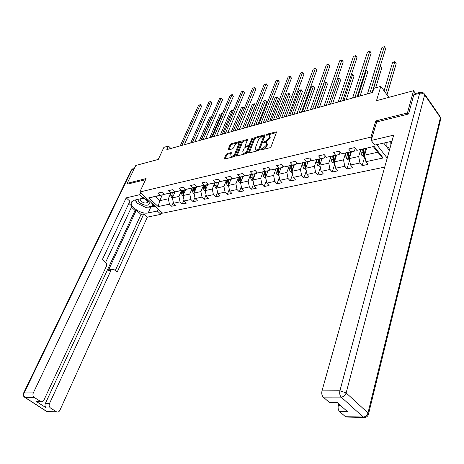 <?xml version="1.0" encoding="UTF-8"?>
<svg xmlns="http://www.w3.org/2000/svg" width="464" height="464" viewBox="0 0 464 464"><rect width="100%" height="100%" fill="white"/><g stroke="black" fill="none" stroke-linecap="round" stroke-linejoin="round"><path stroke-width="0.7" d="M260.814 149.507L261.174 149.924L269.909 147.732L271.04 146.723L276.457 132.391L276.3 131.817L267.252 134.125L266.475 134.821L266.58 135.215L269.108 134.908L269.59 136.747L269.137 137.93L265.565 141.131L263.662 142.117L263.772 142.529L266.284 142.233L266.777 144.107L266.319 145.302L262.723 148.521L260.814 149.507M227.122 153.572L226.049 154.541L224.443 158.439L224.57 159.03L233.885 156.768L234.975 155.794L240.601 141.868L240.474 141.305L231.188 143.683L230.127 144.64L228.213 149.28L228.653 149.855L232.476 148.863L233.549 147.894L234.494 145.58C235.526 143.776 236.768 142.912 238.229 142.987L238.577 144.507L234.865 153.665C233.839 155.481 232.592 156.351 231.124 156.275L230.77 154.703L231.263 152.592L227.122 153.572L227.737 154.234L226.664 155.191L225.115 158.966M408.239 114.08L407.438 112.972L413.54 90.712L376.484 100.688L380.828 86.368L373.862 88.322L372.575 92.481L166.831 149.588L168.467 146.044L163.908 147.326L158.282 159.419L135.766 165.48L127.188 183.326L128.018 184.098M407.438 112.972L375.765 120.924L370.927 137.129L139.815 191.997L146.09 178.582L127.188 183.326M248.513 152.389L248.994 152.981L258.471 150.603L259.591 149.599L265.072 135.401L264.927 134.833L255.159 137.327L254.063 138.313L248.513 152.389L249.046 152.969M246.024 153.723L236.466 156.043L236.327 155.452L241.947 141.514L243.026 140.546L247.271 139.507L247.405 140.07L245.154 145.713L245.624 146.288L248.246 145.609L249.342 144.623L251.679 138.736L252.683 138.046L247.126 152.737L246.024 153.723M413.54 90.712L415.495 93.508M384.708 167.098L162.626 213.191L139.815 191.997M370.927 137.129L371.821 138.278M376.739 144.606L387.225 158.114M173.333 202.466L171.674 206.254L175.723 205.39L173.495 203.273L180.055 201.857L182.277 203.992L186.424 203.11L184.196 200.964L190.907 199.514L193.134 201.678L197.38 200.773L195.153 198.592L202.026 197.107L204.253 199.305L208.603 198.377L206.376 196.168L213.417 194.648L215.644 196.881L220.098 195.93L217.871 193.685L225.092 192.125L227.314 194.393L231.878 193.418L229.657 191.139L237.058 189.544L239.279 191.841L243.96 190.843L241.738 188.529L249.325 186.893L251.546 189.225L256.343 188.204L254.127 185.855L261.911 184.173L264.126 186.545L269.05 185.496L266.835 183.106L274.821 181.383L277.031 183.79L282.089 182.712L279.879 180.287L288.074 178.518L290.278 180.966L295.469 179.864L293.265 177.399L301.681 175.578L303.879 178.066L309.21 176.935L307.017 174.429L315.659 172.562L317.852 175.09L323.327 173.925L321.14 171.373L330.02 169.459L332.201 172.028L337.827 170.833L335.652 168.241L344.787 166.269L346.956 168.884L352.739 167.655L350.569 165.016L359.965 162.986L362.123 165.654L368.068 164.384L365.916 161.698L383.142 157.98L374.112 146.415L356.822 150.359L354.6 147.598L348.626 148.979L350.848 151.722L354.363 151.154L341.423 153.874L339.196 151.16L333.384 152.505L335.617 155.202L339.178 154.616L326.459 157.29L324.214 154.628L318.565 155.933L320.81 158.584L324.406 157.986L311.901 160.614L309.65 157.992L304.158 159.268L306.408 161.866L310.045 161.263L297.743 163.85L295.487 161.269L290.139 162.51L292.401 165.068L296.061 164.453L283.968 166.994L281.7 164.459L276.498 165.665L278.765 168.183L282.454 167.556L270.553 170.056L268.285 167.562L263.216 168.734L265.489 171.21L269.201 170.578L257.491 173.037L255.217 170.59L250.282 171.726L252.555 174.162L256.296 173.524L244.766 175.943L242.486 173.53L237.678 174.644L239.958 177.039L243.716 176.395L232.36 178.773L230.08 176.401L225.394 177.486L227.679 179.846L231.455 179.191L220.272 181.534L217.987 179.197L213.423 180.252L215.702 182.578L219.495 181.917L208.481 184.225L206.202 181.923L201.741 182.955L204.027 185.246L207.831 184.579L196.985 186.853L194.7 184.585L190.35 185.594L192.635 187.845L196.452 187.172L185.762 189.416L183.477 187.183L179.232 188.164L181.517 190.385L185.345 189.706L174.806 191.916L172.527 189.712L168.386 190.675L170.665 192.862L174.505 192.177L164.117 194.358L161.832 192.189L157.789 193.123L160.068 195.28L163.914 194.596L155.278 196.562L159.703 200.721L168.339 198.801L170.688 193.494M171.674 206.254L169.447 204.148L158.172 206.584L148.799 197.85L160.068 195.28M164.117 194.358L170.665 192.862M174.806 191.916L181.517 190.385M185.762 189.416L192.635 187.845M196.985 186.853L204.027 185.246M208.481 184.225L215.702 182.578M220.272 181.534L227.679 179.846M232.36 178.773L239.958 177.039M244.766 175.943L252.555 174.162M257.491 173.037L265.489 171.21M270.553 170.056L278.765 168.183M283.968 166.994L292.401 165.068M297.743 163.85L306.408 161.866M311.901 160.614L320.81 158.584M326.459 157.29L335.617 155.202M341.423 153.874L350.848 151.722M356.822 150.359L374.112 146.415M181.273 191.069L178.936 196.446L172.388 197.902L175.038 191.876M174.679 191.789L174.505 192.177M172.388 197.902L173.495 203.273M178.936 196.446L180.055 201.857M192.108 188.587L189.776 194.033L183.071 195.524L185.728 189.382M185.559 189.213L185.345 189.706M183.071 195.524L184.196 200.964M189.776 194.033L190.907 199.514M203.203 186.047L200.883 191.568L194.016 193.094L196.759 186.632M196.707 186.58L196.452 187.172M194.016 193.094L195.153 198.592M200.883 191.568L202.026 197.107M214.571 183.437L212.263 189.034L205.227 190.6L207.727 184.602M208.127 183.866L207.831 184.579M205.227 190.6L206.376 196.168M212.263 189.034L213.417 194.648M226.212 180.763L223.926 186.447L216.717 188.048L219.188 181.987M219.837 181.088L219.495 181.917M216.717 188.048L217.871 193.685M223.926 186.447L225.092 192.125M238.154 178.025L235.88 183.785L228.485 185.432L230.933 179.307M231.838 178.228L231.455 179.191M228.485 185.432L229.657 191.139M235.88 183.785L237.058 189.544M250.392 175.212L248.136 181.064L240.555 182.746L242.974 176.564M244.145 175.288L243.716 176.395M240.555 182.746L241.738 188.529M248.136 181.064L249.325 186.893M262.943 172.33L260.704 178.269L252.932 179.997L255.322 173.745M256.772 172.266L256.296 173.524M252.932 179.997L254.127 185.855M260.704 178.269L261.911 184.173M275.819 169.366L273.603 175.404L265.628 177.173L267.983 170.856M269.735 169.157L269.201 170.578M265.628 177.173L266.835 183.106M273.603 175.404L274.821 181.383M289.037 166.327L286.845 172.457L278.655 174.278L280.975 167.893M283.034 165.955L282.454 167.556M278.655 174.278L279.879 180.287M286.845 172.457L288.074 178.518M302.609 163.2L300.44 169.435L292.03 171.303L294.315 164.853M296.699 162.655L296.061 164.453M292.03 171.303L293.265 177.399M300.44 169.435L301.681 175.578M316.541 159.993L314.406 166.332L305.77 168.252L308.009 161.727M310.729 159.251L310.045 161.263M305.77 168.252L307.017 174.429M314.406 166.332L315.659 172.562M330.861 156.687L328.75 163.142L319.876 165.114L322.074 158.52M325.154 155.742L324.406 157.986M319.876 165.114L321.14 171.373M328.75 163.142L330.02 169.459M345.57 153.294L343.499 159.865L334.376 161.895L336.522 155.225M339.979 152.117L339.178 154.616M334.376 161.895L335.652 168.241M343.499 159.865L344.787 166.269M360.702 149.797L358.666 156.496L349.282 158.578L351.381 151.838M355.227 148.37L354.363 151.154M349.282 158.578L350.569 165.016M358.666 156.496L359.965 162.986M383.142 157.98L377.725 152.256L364.611 155.173L366.653 148.352M364.611 155.173L365.916 161.698M170.88 148.468L168.467 146.044M388.832 97.365L380.828 86.368M377.725 152.256L373.456 146.798M162.284 194.967L159.703 200.721L158.172 206.584M164.047 194.294L163.914 194.596M148.799 197.85L155.278 196.562M168.339 198.801L169.447 204.148M364.808 156.646L362.123 165.654M349.624 160.277L346.956 168.884M334.793 163.966L332.201 172.028M320.363 167.521L317.852 175.09M306.315 170.961L303.879 178.066M292.633 174.284L290.278 180.966M279.311 177.497L277.031 183.79M266.33 180.612L264.126 186.545M253.675 183.628L251.546 189.225M241.332 186.557L239.279 191.841M229.303 189.405L227.314 194.393M217.558 192.166L215.644 196.881M206.103 194.845L204.253 199.305M194.921 197.455L193.134 201.678M183.999 199.996L182.277 203.992M375.765 120.924L376.64 122.084M261.719 149.785L263.343 149.211L266.939 145.998L266.319 145.302M266.916 142.929L267.392 144.797L266.939 145.998M269.729 135.604L270.199 137.437L269.752 138.62L266.174 141.822L264.584 142.378M276.393 132.553L267.415 135.059M265.008 135.563L255.768 138.005L254.672 138.985L249.185 152.934M258.013 149.71L258.79 149.008L263.616 136.555L263.511 136.155L262.096 136.468L258.564 139.635L255.252 148.115L255.739 150.011L258.013 149.71L258.628 150.394L259.411 149.692L258.79 149.008M263.645 136.306L264.225 137.24L259.411 149.692M255.728 150.005L256.354 150.69L257.456 150.69L256.841 150.005M258.628 150.394L257.456 150.69M237 155.985L242.556 142.181L241.947 141.514M247.341 140.232L243.635 141.213L242.556 142.181M245.717 146.757L248.861 146.282L249.957 145.302L252.288 139.409L251.679 138.736M252.544 139.038L252.288 139.409M242.794 151.618L243.177 153.195C244.685 153.277 245.955 152.401 246.993 150.551L248.292 147.279L247.817 146.699L245.189 147.378L244.099 148.358L242.794 151.618M243.264 153.219L243.791 153.862C245.305 153.949 246.575 153.074 247.614 151.223L246.993 150.551M248.339 146.902L248.907 147.952L247.614 151.223M231.339 153.311L227.737 154.234M231.234 156.304L231.745 156.936C233.212 157.012 234.459 156.142 235.486 154.326L234.865 153.665M238.705 143.504L239.186 145.174L235.486 154.326M240.538 142.03L231.797 144.339L230.736 145.296L228.885 149.791M366.473 148.95L366.427 148.405M365.852 151.038L365.632 148.584M364.901 156.629L364.089 156.803L361.932 155.556L360.975 152.905L360.69 149.71M386.993 94.836L396.198 63.701L394.899 61.834L392.561 62.536L384.088 90.845M362.564 149.286L363.399 154.477L364.611 154.692L363.747 149.014M363.399 154.477L363.776 153.207L363.358 149.101M385.642 92.98L394.876 61.625L396.198 63.701M392.561 62.536L394.876 61.625M372.064 92.62L385.665 48.598L384.325 46.678L369.866 93.229M381.976 47.421L384.325 46.678L381.976 47.421L367.447 93.902M384.325 46.499L385.665 48.598M389.969 148.323L386.848 146.665L386.906 142.274M390.734 141.427L390.903 144.988M137.907 199.392C138.301 202.026 140.673 203.934 145.012 205.134C148.619 205.535 149.953 204.502 149.008 202.037C147.929 200.315 146.073 199.004 143.44 198.116L134.282 200.228L131.77 201.718C128.319 205.929 141.34 214.762 148.173 212.941L157.337 211.004L160.915 214.322L147.361 217.123L59.891 410.298C59.131 411.742 58.099 412.31 56.794 412.003L50.454 407.972L46.296 407.92C44.979 406.835 44.666 405.35 45.35 403.483L135.053 210.459L131.463 207.205M140.209 198.865C140.093 200.732 141.688 202.147 144.983 203.116L147.796 202.524L147.714 200.993L143.312 198.157M144.078 196.73L145.853 197.606M151.716 203.058L152.801 206.01L145.911 207.512L136.816 203.041L135.598 199.926M153.422 204.636L152.801 206.01M391.947 141.276L374.767 145.058L371.177 140.447L393.652 135.181L321.987 390.879L339.909 390.752L419.665 93.241L413.801 94.801L408.564 113.999L376.675 121.962L371.177 140.447M383.693 143.011L389.383 150.417M338.737 403.854L338.314 405.443L340.535 405.461M347.559 416.753L345.877 417.049L339.549 411.562C338.21 410.066 337.798 408.03 338.314 405.443M331.696 402.503L329.869 402.862L323.257 397.126C321.859 395.577 321.436 393.495 321.987 390.879M339.549 411.562L347.461 411.661L337.253 402.526L329.318 402.497M413.801 94.801L414.926 93.658L420.28 92.232M140.627 192.751L139.722 194.689L143.434 198.128L144.327 196.191M139.722 194.689L126.202 197.855L129.908 201.231L102.341 259.614L105.49 262.224C106.639 263.378 106.923 264.747 106.355 266.324L44.005 399.91C43.227 401.354 42.166 401.923 40.826 401.609L36.128 401.331L46.296 407.92M105.624 262.34L131.933 206.213L128.864 203.435M135.053 210.459L136.306 210.186L141.01 214.455L143.788 213.869L147.361 217.123M158.201 209.078L157.337 211.004M161.768 212.396L160.915 214.322M126.202 197.855L33.304 392.915C32.59 394.812 32.915 396.326 34.272 397.445L40.826 401.609M45.35 403.483L49.503 403.512L111.07 270.222L113.054 268.929L117.247 271.968L143.788 213.869M49.503 403.512C48.819 405.391 49.138 406.876 50.454 407.972M127.907 183.993L145.557 179.719M111.07 270.222L108.263 270.645L136.306 210.186M38.605 401.337L36.685 401.592M108.263 270.645L110.246 269.358L112.195 269.062M115.35 270.396L141.01 214.455M155.063 206.167L150.829 207.089L148.173 212.941M134.92 200.077L136.358 201.875M139.699 204.456L142.877 206.022M147.401 207.188L150.829 207.089M153.027 205.5L154.094 205.268M351.213 152.372L351.167 151.885M350.569 154.437L350.366 152.064M349.572 160.016L348.928 160.155L346.788 158.926L345.831 156.316L345.558 153.161M375.672 87.812L381.762 67.993L380.219 66.23M347.379 152.749L348.197 157.87L349.386 158.091L348.534 152.482M348.197 157.87L348.592 156.612L348.186 152.563M372.302 92.556L380.457 65.946L381.762 67.993M336.371 155.707L336.33 155.266M335.71 157.748L335.518 155.452M334.66 163.305L332.062 162.203L331.105 159.633L330.844 156.519M360.128 95.938L367.685 72.175L366.369 70.371L365.557 70.615M334.619 161.141L333.738 155.858M332.613 156.113L333.419 161.165L334.515 161.472M333.419 161.165L333.819 159.923L333.43 155.927M358.005 96.524L366.403 70.157L367.685 72.175M365.632 70.383L366.403 70.157M357.181 96.756L371.159 53.151L369.808 51.26L354.954 97.37M367.517 51.985L369.808 51.26L367.517 51.985L352.599 98.026M369.837 51.075L371.159 53.151M342.693 100.775L357.019 57.582L355.668 55.726L340.437 101.401M353.435 56.434L355.668 55.726L353.435 56.434L338.146 102.034M355.726 55.535L357.019 57.582M321.929 158.955L321.894 158.56M321.256 160.973L321.071 158.746M320.16 166.512L317.73 165.387L316.773 162.858L316.523 159.784M346.225 99.795L353.968 76.258L352.64 74.484L351.283 74.89M320.172 164.221L319.342 159.146M318.246 159.39L319.041 164.378L319.998 164.743M319.041 164.378L319.452 163.148L319.075 159.204M344.073 100.392L352.704 74.257L353.968 76.258M351.329 74.75L352.704 74.257M307.876 162.122L307.847 161.768M307.185 164.117L307.017 161.953M306.043 169.627L303.781 168.49L302.83 165.996L302.586 162.963M332.671 103.559L340.588 80.237L339.254 78.491L337.369 79.054M306.107 167.26L305.329 162.342M304.268 162.58L305.045 167.498L305.892 167.893M305.045 167.498L305.463 166.286L305.097 162.394M330.501 104.156L339.341 78.259L340.588 80.237M337.386 79.013L339.341 78.259M294.188 165.201L294.164 164.888M293.492 167.179L293.329 165.074M292.308 172.66L290.197 171.512L289.246 169.053L289.02 166.06M319.452 107.225L327.532 84.117L326.192 82.401L324.127 83.015L315.172 108.414M292.413 170.23L291.688 165.451M290.65 165.689L290.882 168.687L291.421 170.537L292.163 170.943M291.421 170.537L291.844 169.337L291.491 165.497M317.26 107.834L326.192 82.401L327.532 84.117M324.127 83.015L326.302 82.163M328.587 104.69L343.244 61.903L341.881 60.082L326.308 105.322M339.706 60.767L341.968 59.879L339.706 60.767L324.075 105.943M341.968 59.879L343.244 61.903M314.847 108.501L329.811 66.12L328.448 64.328L312.545 109.144M326.325 64.995L328.553 64.119L326.325 64.995L310.37 109.748M328.553 64.119L329.811 66.12M301.461 112.218L316.715 70.226L315.34 68.463L299.135 112.862M313.27 69.119L315.474 68.254L313.27 69.119L297.018 113.454M315.474 68.254L316.715 70.226M280.152 170.16L280.001 168.119M278.916 175.543L276.967 174.458L276.022 172.028L275.802 169.076M306.559 110.803L314.789 87.905L313.449 86.217L311.437 86.82L302.308 111.986M279.079 173.124L278.4 168.484M277.391 168.71L277.611 171.674L278.145 173.501L278.794 173.896M278.145 173.501L278.58 172.312L278.238 168.519M304.349 111.418L313.449 86.217L314.789 87.905M311.437 86.82L313.583 85.979M288.417 115.843L303.932 74.234L302.557 72.5L286.068 116.493M300.539 73.138L302.714 72.285L300.539 73.138L284.009 117.067M302.714 72.285L303.932 74.234M267.16 173.072L267.009 171.077M265.86 178.315L264.08 177.323L263.134 174.934L262.92 172.011M293.985 114.295L302.354 91.599L301.008 89.941L299.042 90.526L289.762 115.466M266.087 175.949L265.454 171.436M264.468 171.657L264.683 174.58L265.217 176.39L265.779 176.772M265.217 176.39L265.652 175.212L265.321 171.465M291.752 114.915L301.008 89.941L302.354 91.599M299.042 90.526L301.159 89.697M275.691 119.37L291.462 78.149L290.081 76.438L273.331 120.031M288.109 77.065L290.261 76.218L288.109 77.065L271.318 120.588M290.261 76.218L291.462 78.149M254.492 175.908L254.353 173.965M253.141 181.018L251.517 180.119L250.572 177.758L250.369 174.876M281.706 117.705L290.209 95.213L288.857 93.577L286.938 94.151L277.518 118.865M253.425 178.704L252.834 174.313M251.877 174.534L252.085 177.416L253.1 179.562M252.613 179.203L253.054 178.037L252.735 174.336M279.461 118.326L288.857 93.577L289.031 93.328L290.209 95.213M286.938 94.151L289.031 93.328M263.285 122.815L279.287 81.966L277.907 80.284L260.907 123.476M275.981 80.893L278.104 80.057L275.981 80.893L258.941 124.021M278.104 80.057L279.287 81.966M242.15 178.675L242.017 176.778M240.741 183.657L239.262 182.845L238.322 180.513L238.125 177.666M269.723 121.029L278.348 98.739L276.996 97.127L275.117 97.689L265.565 122.183M241.083 181.395L240.532 177.12M239.604 177.329L239.801 180.183L240.741 182.277M240.323 181.94L240.775 180.792L240.462 177.132M267.461 121.655L276.996 97.127L277.188 96.877L278.348 98.739M275.117 97.689L277.188 96.877M251.181 126.179L267.403 85.695L266.017 84.042L248.785 126.84M264.138 84.634L266.232 83.81L264.138 84.634L246.871 127.374M266.232 83.81L267.403 85.695M230.109 181.372L229.982 179.527M228.653 186.238L227.314 185.501L226.38 183.205L226.188 180.392M258.013 124.277L266.759 102.184L265.402 100.595L263.569 101.146L253.889 125.425M229.054 184.017L228.537 179.852M227.627 180.061L227.818 182.88L228.688 184.927M228.34 184.62L228.793 183.477L228.491 179.864M255.739 124.909L265.402 100.595L265.617 100.34L266.759 102.184M263.569 101.146L265.617 100.34M239.366 129.456L255.792 89.337L254.405 87.708L236.959 130.123M252.567 88.288L254.637 87.476L252.567 88.288L235.091 130.645M254.637 87.476L255.792 89.337M218.364 184.011L218.242 182.201M216.862 188.755L215.661 188.1L214.728 185.826L214.542 183.048M246.581 127.455L255.432 105.554L254.075 103.988L252.283 104.522L242.486 128.592M217.314 186.58L216.833 182.526M215.946 182.729L216.131 185.513L216.937 187.502M216.647 187.224L217.106 186.099L216.816 182.526M244.296 128.087L254.075 103.988L254.307 103.733L254.846 104.354L255.432 105.554M252.283 104.522L254.307 103.733M227.836 132.658L244.453 92.893L243.061 91.286L225.417 133.33M241.268 91.855L243.31 91.048L241.268 91.855L223.59 133.835M243.31 91.048L244.453 92.893M206.903 186.58L206.787 184.817M205.355 191.209L204.282 190.629L203.354 188.39L203.174 185.641M205.859 189.08L205.413 185.13M204.549 185.327L204.723 188.077L205.471 190.014M205.239 189.77L205.61 188.077M233.114 131.19L243.003 107.3L241.251 107.828L231.345 131.683M244.174 108.628L243.003 107.3L243.252 107.039L244.215 108.535M241.251 107.828L243.252 107.039M216.572 135.784L233.369 96.373L231.977 94.789L214.148 136.457M230.219 95.34L232.244 94.546L230.219 95.34L212.367 136.95M232.244 94.546L233.369 96.373M195.715 189.092L195.611 187.363M194.126 193.61L193.175 193.099L192.253 190.89L192.079 188.169M194.683 191.528L194.265 187.671M193.418 187.862L193.587 190.588L194.283 192.461M222.181 134.224L232.18 110.542L230.469 111.053L220.452 134.705M233.009 111.47L232.18 110.542L232.441 110.281L233.125 111.186M230.469 111.053L232.441 110.281M205.575 138.835L222.534 99.772L221.137 98.211L203.139 139.513M219.426 98.751L221.427 97.968L219.426 98.751L201.399 139.995M221.427 97.968L222.534 99.772M185.571 189.741L185.542 189.248M184.794 191.545L184.689 189.857M183.164 195.959L182.335 195.512L181.407 193.326L181.244 190.64M183.767 193.917L183.379 190.153M182.555 190.344L182.717 193.036L183.367 194.851M211.497 137.193L221.589 113.709L219.919 114.214L209.809 137.657M222.099 114.272L221.589 113.709L221.867 113.448L222.268 113.883M219.919 114.214L221.867 113.448M194.828 141.816L211.944 103.089L210.546 101.558L192.386 142.494M208.87 102.086L210.847 101.309L208.87 102.086L190.681 142.97M210.847 101.309L211.944 103.089M174.128 193.94L174.029 192.287M172.457 198.256L171.738 197.867L170.822 195.709L170.665 193.053M173.113 196.249L172.747 192.577M171.941 192.763L172.098 195.425L172.701 197.183M201.051 140.093L211.236 116.812L209.595 117.299L199.398 140.551M211.439 117.027L211.607 116.632M209.595 117.299L211.526 116.545M184.33 144.733L201.579 106.343L200.187 104.829L181.876 145.412M198.546 105.345L200.5 104.58L198.546 105.345L180.212 145.876M200.5 104.58L201.579 106.343M263.343 149.211L262.723 148.521M267.392 144.797L266.777 144.107M265.06 142.106L264.445 141.421M266.174 141.822L265.565 141.131M269.752 138.62L269.137 137.93M270.199 137.437L269.59 136.747M267.861 134.809L267.252 134.125M276.445 132.414L275.929 131.822M262.218 149.495L261.603 148.805M254.672 138.985L254.063 138.313M255.768 138.005L255.159 137.327M265.072 135.401L264.567 134.833M264.225 137.24L263.616 136.555M236.86 156.02L236.327 155.452M243.635 141.213L243.026 140.546M247.416 140.041L246.935 139.507M246.239 146.955L245.624 146.288M248.861 146.282L248.246 145.609M249.957 145.302L249.342 144.623M248.907 147.952L248.292 147.279M231.42 153.103L230.944 152.598M239.186 145.174L238.577 144.507M228.729 149.831L228.213 149.28M230.736 145.296L230.127 144.64M231.797 144.339L231.188 143.683M240.619 141.827L240.143 141.311M224.976 159.001L224.443 158.439M226.664 155.191L226.049 154.541M361.984 155.585L364.669 154.993M364.031 152.221L365.603 151.867M360.975 152.905L362.848 152.488M345.367 416.713L363.167 417.02L363.672 417.362C366.038 417.641 367.621 416.666 368.428 414.451L367.987 412.966L440.417 117.641L424.664 94.847L346.138 392.921L367.987 412.966C367.146 415.46 365.539 416.811 363.167 417.02L341.191 397.103L323.257 397.126M345.877 417.049L364.687 417.438M341.191 397.103C343.586 396.848 345.233 395.456 346.138 392.921L339.909 390.752C339.375 393.414 339.805 395.531 341.191 397.103M424.74 94.25L439.657 115.861L440.417 117.641L440.58 119.602L368.578 413.824M419.665 93.241C421.759 92.864 423.429 93.397 424.664 94.847L423.934 93.09L420.784 92.098L419.665 93.241M36.128 401.331L40.269 401.348M34.272 397.445L25.102 397.457L47.032 411.597L56.277 411.759M134.032 169.087L131.892 169.656L24.145 392.979L33.304 392.915M25.102 397.457C23.751 396.349 23.432 394.852 24.145 392.979L23.542 393.153C22.846 394.968 23.293 396.395 24.888 397.433L25.102 397.457M49.335 411.638L47.543 411.846L46.278 411.226M24.151 396.389L24.888 397.433L46.818 411.574L56.794 412.003M23.484 393.281L131.254 170.062L134.386 168.357M131.161 170.259L132.762 168.774M346.84 158.955L349.34 158.398M348.806 155.649L350.297 155.312M345.831 156.316L347.652 155.904M332.114 162.232L334.434 161.716M333.999 158.978L335.42 158.659M331.105 159.633L332.874 159.233M317.782 165.422L319.934 164.94M319.592 162.22L320.943 161.919M316.773 162.858L318.501 162.47M303.833 168.525L305.828 168.078M305.567 165.381L306.855 165.091M302.83 165.996L304.506 165.619M290.249 171.541L292.094 171.135M291.92 168.449L293.138 168.177M289.246 169.053L290.882 168.687M277.02 174.487L278.719 174.11M278.62 171.442L279.78 171.181M276.022 172.028L277.611 171.674M264.126 177.352L265.692 177.004M265.669 174.36L266.771 174.11M263.134 174.934L264.683 174.58M251.563 180.148L252.996 179.829M253.042 177.202L254.092 176.97M250.572 177.758L252.085 177.416M239.314 182.874L240.619 182.584M240.735 179.974L241.727 179.748M238.322 180.513L239.801 180.183M227.366 185.53L228.549 185.269M228.729 182.677L229.674 182.462M226.38 183.205L227.818 182.88M215.708 188.123L216.781 187.885M217.019 185.31L217.912 185.113M214.728 185.826L216.131 185.513M204.328 190.658L205.297 190.443M205.593 187.885L206.439 187.694M203.354 188.39L204.723 188.077M193.227 193.123L194.085 192.931M194.433 190.397L195.24 190.211M192.253 190.89L193.587 190.588M194.567 191.162L194.097 192.258M182.381 195.535L183.141 195.367M183.541 192.844L184.307 192.676M181.407 193.326L182.717 193.036M183.68 193.633L183.222 194.683M171.79 197.896L172.451 197.745M172.904 195.24L173.629 195.077M170.822 195.709L172.098 195.425M173.049 196.046L172.602 197.055M256.354 150.69L255.739 150.011M245.903 146.96L245.288 146.288M243.791 153.862L243.177 153.195M231.745 156.936L231.124 156.275M147.714 200.993L149.008 202.037M440.771 118.482L440.475 117.027M329.869 402.862L337.664 402.891"/></g></svg>
